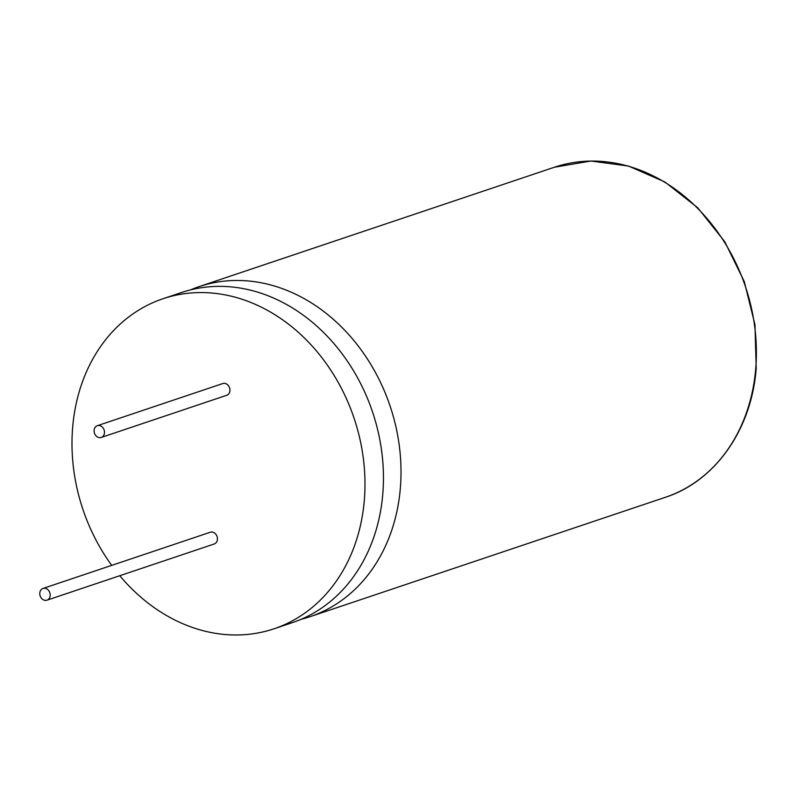 <?xml version="1.0" encoding="UTF-8"?>
<svg xmlns="http://www.w3.org/2000/svg" width="796" height="796" viewBox="0 0 796 796"><rect width="100%" height="100%" fill="white"/><g stroke="black" fill="none" stroke-linecap="round" stroke-linejoin="round"><path stroke-width="1.19" d="M119.778 575.717A174.105 143.051 -108.6 0 0 273.943 628.82L292.411 622.611A174.105 143.051 -108.6 0 0 382.786 494.077A174.105 143.051 -108.6 0 0 181.508 292.52L163.041 298.729A174.105 143.051 -108.6 0 0 72.665 427.263A174.105 143.051 -108.6 0 0 111.709 565.369M301.077 619.318A174.105 143.051 -108.6 0 0 309.972 616.711A174.105 143.051 -108.6 0 0 400.348 488.177A174.105 143.051 -108.6 0 0 199.07 286.63A174.105 143.051 -108.6 0 0 190.413 289.923M94.097 430.278A6.189 5.084 -108.6 0 0 101.261 437.442A6.189 5.084 -108.6 0 0 104.475 432.875A6.189 5.084 -108.6 0 0 97.311 425.711A6.189 5.084 -108.6 0 0 94.097 430.278M101.261 437.442L226.701 395.294A6.189 5.084 -108.6 0 0 229.915 390.727A6.189 5.084 -108.6 0 0 222.761 383.563L97.311 425.711M39.8 593.02A6.189 5.084 -108.6 0 0 46.954 600.184A6.189 5.084 -108.6 0 0 50.168 595.617A6.189 5.084 -108.6 0 0 43.014 588.453A6.189 5.084 -108.6 0 0 39.8 593.02M46.954 600.184L214.214 543.986A6.189 5.084 -108.6 0 0 217.427 539.419A6.189 5.084 -108.6 0 0 210.273 532.255L43.014 588.453M273.943 628.82A174.105 143.051 -108.6 0 0 364.319 500.286A174.105 143.051 -108.6 0 0 163.041 298.729M665.337 497.321A174.105 143.051 -108.6 0 0 755.712 368.787A174.105 143.051 -108.6 0 0 554.434 167.23L590.881 161.021L628.551 166.066L664.968 182.015L697.744 207.796L724.768 241.725L744.27 281.565L754.976 324.728L756.2 368.389C751.633 429.462 715.246 481.222 665.337 497.321L309.972 616.711M199.07 286.63L554.434 167.23"/></g></svg>
